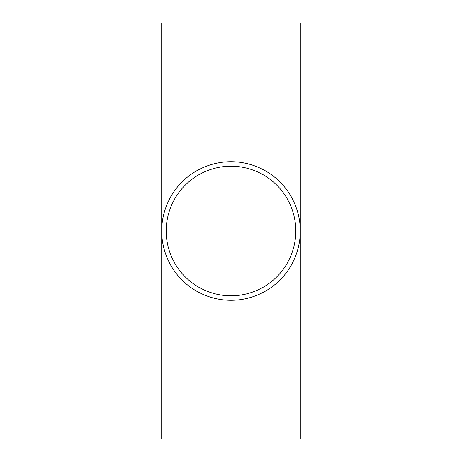 <?xml version="1.0" encoding="UTF-8"?>
<svg xmlns="http://www.w3.org/2000/svg" width="462" height="462" viewBox="0 0 462 462"><rect width="100%" height="100%" fill="white"/><g stroke="black" fill="none" stroke-linecap="round" stroke-linejoin="round"><path stroke-width="0.69" d="M166.205 231A64.796 64.796 0 0 1 263.398 174.884A64.796 64.796 0 0 1 263.398 287.116A64.796 64.796 0 0 1 166.205 231M161.7 438.9L300.3 438.9L300.3 23.1L161.7 23.1L161.7 438.9M231 300.3A69.3 69.3 0 0 1 170.986 196.35A69.3 69.3 0 0 1 291.014 196.35A69.3 69.3 0 0 1 231 300.3"/></g></svg>
